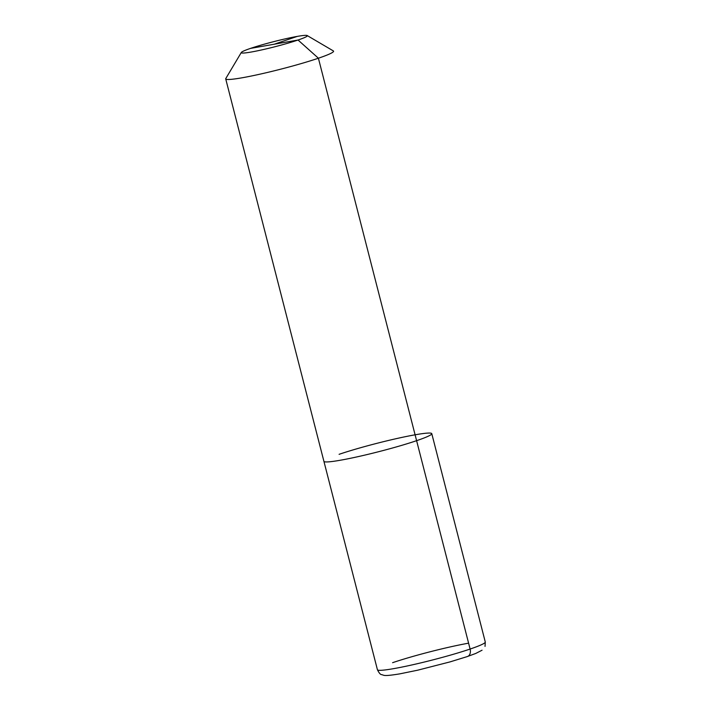 <?xml version="1.0" encoding="UTF-8"?>
<svg xmlns="http://www.w3.org/2000/svg" width="711" height="711" viewBox="0 0 711 711"><rect width="100%" height="100%" fill="white"/><g stroke="black" fill="none" stroke-linecap="round" stroke-linejoin="round"><path stroke-width="1.07" d="M241.313 52.463A34.101 2.613 -14.4 0 1 262.288 44.749A34.101 2.613 -14.4 0 1 297.278 36.394L274.304 44.198L297.278 36.394A34.101 2.613 165.6 0 1 307.188 35.55L333.343 50.916A55.68 4.275 165.6 0 1 333.583 51.192A55.68 4.275 165.6 0 1 301.188 63.59A55.68 4.275 165.6 0 1 242.131 77.783A55.68 4.275 -14.4 0 1 225.716 78.885L323.914 461.35A55.68 4.275 -14.4 0 0 340.329 460.239A55.68 4.275 165.6 0 0 399.386 446.046A55.68 4.275 165.6 0 0 431.781 433.657A55.68 4.275 165.6 0 1 416.602 440.678L318.404 58.213L298.042 40.02A34.101 2.613 -14.4 0 0 307.188 35.55A34.101 2.613 165.6 0 1 288.648 42.971A34.101 2.613 165.6 0 1 251.321 52.01A34.101 2.613 -14.4 0 1 241.313 52.463L225.796 78.53A55.68 4.275 -14.4 0 0 225.716 78.885M298.042 40.02L250.565 48.384A34.101 2.613 -14.4 0 1 285.2 38.874A34.101 2.613 -14.4 0 1 307.188 35.55L333.343 50.916A55.68 4.275 165.6 0 1 333.583 51.192A55.68 4.275 165.6 0 1 318.404 58.213M415.366 434.759A55.68 4.275 165.6 0 1 431.781 433.657A55.68 4.275 165.6 0 1 399.386 446.046A55.68 4.275 165.6 0 1 340.329 460.239A55.68 4.275 -14.4 0 1 323.914 461.35L377.417 669.718A55.68 4.275 -14.4 0 0 393.832 668.616A55.68 4.275 -14.4 0 0 452.88 654.422A55.68 4.275 -14.4 0 0 485.284 642.024A55.68 4.275 -14.4 0 1 470.104 649.045L416.602 440.678A55.68 4.275 -14.4 0 0 431.781 433.657L485.284 642.024L485.035 646.415M470.104 649.045A6.959 4.888 -108.8 0 1 466.985 656.626A6.959 4.888 -108.8 0 0 467.5 656.493A6.959 4.888 -108.8 0 0 470.104 649.045L416.602 440.678M415.1 434.803A55.68 4.275 -14.4 0 0 339.094 454.32M468.602 643.179A55.68 4.275 -14.4 0 0 392.596 662.688M431.781 433.657L485.284 642.024M377.417 669.718C379.043 672.997 380.447 674.632 381.629 674.632C384.438 675.21 382.785 676.623 399.724 673.877L417.624 670.206L449.965 661.914L466.958 656.68L475.703 653.471L482.049 650.218"/></g></svg>

